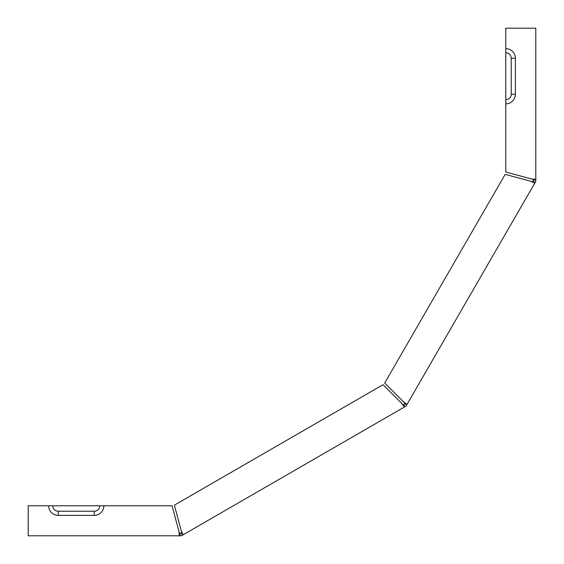 <?xml version="1.0" encoding="UTF-8"?>
<svg xmlns="http://www.w3.org/2000/svg" width="564" height="564" viewBox="0 0 564 564"><rect width="100%" height="100%" fill="white"/><g stroke="black" fill="none" stroke-linecap="round" stroke-linejoin="round"><path stroke-width="0.85" d="M58.219 515.383L94.244 515.383A9.609 9.609 0 0 0 103.854 505.781L172.069 505.781L178.823 530.999L179.444 535.8L181.354 535.8L183.004 534.848L182.468 535.158L181.27 533.079L179.444 533.396L180.064 533.396L180.064 535.8L28.2 535.8L28.2 505.781L48.617 505.781A9.609 9.609 0 0 0 58.219 515.383L58.219 511.224A5.45 5.45 0 0 1 52.776 505.781L48.617 505.781M182.024 532.642L182.475 533.685M181.27 533.079L181.805 532.769L181.143 530.371L183.004 534.848L406.066 406.066L534.848 183.004L530.371 181.143L532.769 181.805L533.079 181.27L535.158 182.468L534.848 183.004M181.333 531.232L174.389 505.154L383.012 384.704L401.469 403.168L404.409 407.018M401.469 403.168L403.211 404.938L403.746 404.628L404.952 406.707L403.746 404.628L404.938 403.211L403.168 401.469L404.938 403.211M179.444 533.396L178.823 530.999L179.444 533.396M533.396 179.444L530.999 178.823L533.396 179.444L533.396 180.064L535.8 180.064L535.8 28.2L505.781 28.2L505.781 48.617A9.609 9.609 0 0 1 515.383 58.219L515.383 94.244A9.609 9.609 0 0 1 505.781 103.854L505.781 172.069L530.999 178.823L535.8 179.444L535.8 181.354L535.158 182.468M533.079 181.27L533.396 180.064M530.541 181.178L505.154 174.389L384.704 383.012L403.168 401.469L407.018 404.409M406.707 404.952L404.628 403.746M505.781 48.617L505.781 52.776A5.45 5.45 0 0 1 511.224 58.219L511.224 94.244A5.45 5.45 0 0 1 505.781 99.694L505.781 103.854M505.781 52.776L505.781 99.694M103.854 505.781L99.694 505.781A5.45 5.45 0 0 1 94.244 511.224L58.219 511.224M99.694 505.781L52.776 505.781M515.383 94.244L511.224 94.244M515.383 58.219L511.224 58.219M94.244 515.383L94.244 511.224M403.937 404.952L403.634 405.474L404.952 406.707"/></g></svg>
